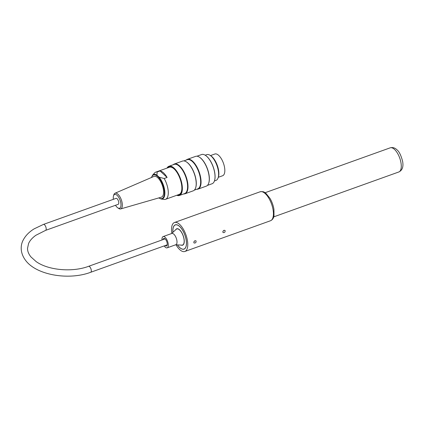 <?xml version="1.0" encoding="UTF-8"?>
<svg xmlns="http://www.w3.org/2000/svg" width="424" height="424" viewBox="0 0 424 424"><rect width="100%" height="100%" fill="white"/><g stroke="black" fill="none" stroke-linecap="round" stroke-linejoin="round"><path stroke-width="0.64" d="M214.433 180.953L216.012 180.386A13.674 5.894 -109.7 0 0 218.577 173.098A13.674 5.894 -109.7 0 0 213.389 158.634A13.674 5.894 -109.7 0 0 211.396 156.345A13.674 5.894 -109.7 0 0 206.774 154.643L205.195 155.211M210.325 155.481A12.89 5.554 70.3 0 1 212.069 156.748A12.89 5.554 70.3 0 1 218.222 177.476M173.178 164.745A15.81 6.816 70.3 0 1 174.317 164.019A15.81 6.816 70.3 0 1 179.659 165.991A15.81 6.816 70.3 0 1 187.509 181.801A15.81 6.816 70.3 0 1 185.002 193.784A15.81 6.816 70.3 0 1 183.656 193.948M185.002 193.784L193.201 190.837A15.81 6.816 -109.7 0 0 195.618 187.933A15.81 6.816 -109.7 0 0 187.864 163.049A15.81 6.816 -109.7 0 0 186.231 161.782A15.81 6.816 -109.7 0 0 182.521 161.072L174.317 164.019M186.242 160.055A15.81 6.816 70.3 0 1 187.387 159.329A15.81 6.816 70.3 0 1 192.724 161.3A15.81 6.816 70.3 0 1 200.573 177.11A15.81 6.816 70.3 0 1 198.066 189.093A15.81 6.816 70.3 0 1 196.72 189.258M198.066 189.093L206.265 186.152A15.81 6.816 -109.7 0 0 208.682 183.242A15.81 6.816 -109.7 0 0 200.928 158.359A15.81 6.816 -109.7 0 0 199.301 157.092A15.81 6.816 -109.7 0 0 195.586 156.387L187.387 159.329M205.327 155.29A15.344 6.614 70.3 0 1 205.407 155.343A15.344 6.614 70.3 0 1 206.986 156.567A15.344 6.614 70.3 0 1 214.512 180.714A15.344 6.614 70.3 0 1 214.48 180.804M176.813 195.268A15.344 6.614 -109.7 0 0 180.258 178.684A15.344 6.614 -109.7 0 0 167.056 168.074M167.793 167.814A14.829 6.392 70.3 0 1 172.51 167.623A14.829 6.392 70.3 0 1 180.052 178.758A14.829 6.392 70.3 0 1 181.308 192.152A14.829 6.392 70.3 0 1 177.55 195.003M167.003 168.095A15.513 6.683 70.3 0 1 168.938 166.266A15.513 6.683 70.3 0 1 174.179 168.201A15.513 6.683 70.3 0 1 181.88 183.709A15.513 6.683 70.3 0 1 179.416 195.469A15.513 6.683 70.3 0 1 176.76 195.284M168.938 166.266L174.169 164.39A15.513 6.683 70.3 0 1 179.405 166.325A15.513 6.683 70.3 0 1 187.106 181.832A15.513 6.683 70.3 0 1 184.647 193.593L179.416 195.469M207.41 185.421L212.085 183.746A15.513 6.683 -109.7 0 0 214.454 180.894A15.513 6.683 -109.7 0 0 206.843 156.477A15.513 6.683 -109.7 0 0 205.248 155.237A15.513 6.683 -109.7 0 0 201.607 154.543L196.932 156.223M199.444 157.187A15.513 6.683 70.3 0 1 199.582 157.272A15.513 6.683 70.3 0 1 201.183 158.512A15.513 6.683 70.3 0 1 208.788 182.924A15.513 6.683 70.3 0 1 208.735 183.083M183.862 160.908L187.233 159.7A15.513 6.683 70.3 0 1 192.47 161.639A15.513 6.683 70.3 0 1 200.17 177.147A15.513 6.683 70.3 0 1 197.711 188.903L194.34 190.111M186.38 161.873A15.513 6.683 70.3 0 1 186.518 161.957A15.513 6.683 70.3 0 1 188.118 163.198A15.513 6.683 70.3 0 1 195.724 187.615A15.513 6.683 70.3 0 1 195.671 187.768M213.389 158.634L213.659 159.005A12.89 5.554 70.3 0 1 218.551 172.637L218.577 173.098M168.593 167.528A14.57 6.28 70.3 0 1 172.632 167.703M181.35 192.008A14.57 6.28 70.3 0 1 178.345 194.717M115.513 205.274A7.319 3.154 -109.7 0 0 117.755 207.824A7.319 3.154 -109.7 0 0 120.988 204.967A7.319 3.154 -109.7 0 0 117.803 196.084A7.319 3.154 -109.7 0 0 113.489 195.936A7.319 3.154 -109.7 0 0 113.341 199.026A7.319 3.154 -109.7 0 0 113.378 199.322M113.489 195.936L113.802 194.881A8.348 3.599 70.3 0 1 115.037 193.227A8.348 3.599 70.3 0 1 117.946 194.229A8.348 3.599 70.3 0 1 122.107 202.683A8.348 3.599 70.3 0 1 120.67 208.931A8.348 3.599 70.3 0 1 118.667 208.433L117.755 207.824M120.67 208.931L161.374 197.171A11.024 4.754 -109.7 0 0 163.272 188.913A11.024 4.754 -109.7 0 0 157.776 177.751A11.024 4.754 -109.7 0 0 153.928 176.421L115.037 193.227M159.122 198.151L158.751 197.929M160.071 170.941L167.093 177.465A14.443 6.228 -109.7 0 0 160.071 170.941L157.166 171.98L156.928 175.176L159.122 177.216L164.189 178.504A14.443 6.228 70.3 0 1 165.556 199.307A14.443 6.228 70.3 0 1 164.189 199.439L161.131 198.999A12.985 5.597 70.3 0 0 164.798 191.325A12.985 5.597 70.3 0 0 159.122 177.216M164.189 178.504L167.093 177.465M151.416 177.508L152.576 175.165L154.617 172.928A14.443 6.228 70.3 0 1 155.799 172.118A14.443 6.228 70.3 0 1 157.166 171.98M165.556 199.307L179.129 194.436A14.443 6.228 -109.7 0 0 181.843 188.961M174.948 169.743A14.443 6.228 -109.7 0 0 169.372 167.247L155.799 172.118M210.5 155.576L214.851 154.013A11.538 4.971 70.3 0 1 223.427 163.192A11.538 4.971 70.3 0 1 222.642 175.732L218.296 177.296M43.471 224.407L116.059 198.363A3.164 1.362 70.3 0 1 117.125 198.755A3.164 1.362 70.3 0 1 118.694 201.919A3.164 1.362 70.3 0 1 118.195 204.315L45.607 230.364L35.844 235.299C32.251 237.885 29.828 240.636 28.567 243.551L27.523 248.385C27.507 251.225 28.652 254.077 30.947 256.928L36.114 261.566C47.992 270.21 72.239 272.526 88.584 266.32A3.164 1.362 -109.7 0 1 89.655 266.712A3.164 1.362 -109.7 0 1 91.224 269.876A3.164 1.362 -109.7 0 1 90.72 272.272C68.566 280.635 36.035 275.038 25.424 260.14C19.684 252.344 20.617 244.494 23.41 239.693C25.673 235.495 29.24 231.886 34.111 228.87L43.471 224.407A3.164 1.362 70.3 0 1 44.536 224.805A3.164 1.362 70.3 0 1 46.105 227.964A3.164 1.362 70.3 0 1 45.607 230.364M162.016 239.968A5.984 2.581 70.3 0 1 163.123 236.576L171.831 233.449A5.984 2.581 70.3 0 1 175.695 236.825A5.984 2.581 70.3 0 1 176.797 243.583A5.984 2.581 70.3 0 1 175.875 244.712L167.162 247.839A5.984 2.581 70.3 0 1 164.152 245.92M163.123 236.576A5.984 2.581 70.3 0 1 166.987 239.952A5.984 2.581 70.3 0 1 168.089 246.71A5.984 2.581 70.3 0 1 167.162 247.839M171.614 233.529L176.198 229.304A8.549 3.684 70.3 0 1 176.776 228.949A8.549 3.684 70.3 0 1 182.293 233.778A8.549 3.684 70.3 0 1 183.868 243.429A8.549 3.684 70.3 0 1 182.548 245.04A8.549 3.684 70.3 0 1 181.88 245.136L175.658 244.791M163.07 239.592A4.017 1.733 70.3 0 1 163.786 238.426A4.017 1.733 70.3 0 1 166.383 240.694A4.017 1.733 70.3 0 1 167.12 245.231A4.017 1.733 70.3 0 1 166.499 245.984A4.017 1.733 70.3 0 1 165.206 245.544M171.868 233.295A15.386 6.63 70.3 0 1 171.54 229.453A15.386 6.63 70.3 0 1 174.465 222.515A15.386 6.63 70.3 0 1 185.903 234.758A15.386 6.63 70.3 0 1 184.859 251.474A15.386 6.63 70.3 0 1 176.002 244.807M224.042 230.296L225.049 230.439C225.329 232.029 224.672 232.739 223.072 232.569C222.616 231.732 222.939 230.974 224.042 230.296M195.003 240.715L196.015 240.858C196.296 242.448 195.634 243.153 194.038 242.989C193.583 242.146 193.906 241.388 195.003 240.715M193.948 241.749L194.86 240.779M222.982 231.329L223.893 230.359M172.923 232.32A12.906 5.56 70.3 0 1 172.849 230.667A12.906 5.56 70.3 0 1 175.303 224.847A12.906 5.56 70.3 0 1 184.896 235.119A12.906 5.56 70.3 0 1 184.021 249.142A12.906 5.56 70.3 0 1 177.433 244.887M172.966 232.283A12.821 5.528 70.3 0 1 175.329 224.932A12.821 5.528 70.3 0 1 184.864 235.129A12.821 5.528 70.3 0 1 183.989 249.063A12.821 5.528 70.3 0 1 179.659 247.462A12.821 5.528 70.3 0 1 177.486 244.892M175.621 229.84A8.719 3.758 70.3 0 1 176.718 228.79A8.719 3.758 70.3 0 1 183.2 235.728A8.719 3.758 70.3 0 1 182.606 245.199A8.719 3.758 70.3 0 1 181.09 245.088M158.91 197.881A12.524 5.395 -109.7 0 0 164.385 192.894A12.524 5.395 -109.7 0 0 158.836 177.645A12.524 5.395 -109.7 0 0 151.575 177.439M152.576 175.165A12.985 5.597 70.3 0 1 156.928 175.176M260.119 191.781A15.386 6.63 70.3 0 1 271.556 204.024A15.386 6.63 70.3 0 1 270.512 220.74C272.468 219.828 273.623 218.201 273.984 215.853L273.936 209.339C273.289 205.46 271.98 201.813 270.014 198.406L265.991 193.413C264.046 192.48 264.746 191.24 260.119 191.781L174.465 222.515M390.191 147.833A12.821 5.528 70.3 0 1 399.721 158.03A12.821 5.528 70.3 0 1 398.851 171.964C402.355 170.278 403.606 166.733 402.609 161.337C401.03 155.311 399.148 151.479 396.975 149.842C394.993 147.828 392.735 147.16 390.191 147.833L265.079 192.724M199.582 157.272L199.301 157.092M208.788 182.924L208.682 183.242M186.518 161.957L186.231 161.782M195.724 187.615L195.618 187.933M158.746 197.929L161.131 198.999M165.079 238.871L88.584 266.32M167.215 244.823L90.72 272.272M182.548 245.04L183.242 244.791M176.776 228.949L177.471 228.7M184.859 251.474L270.512 220.74M183.989 249.063L184.594 248.846M273.74 216.86L398.851 171.964M175.329 224.932L175.934 224.715"/></g></svg>
